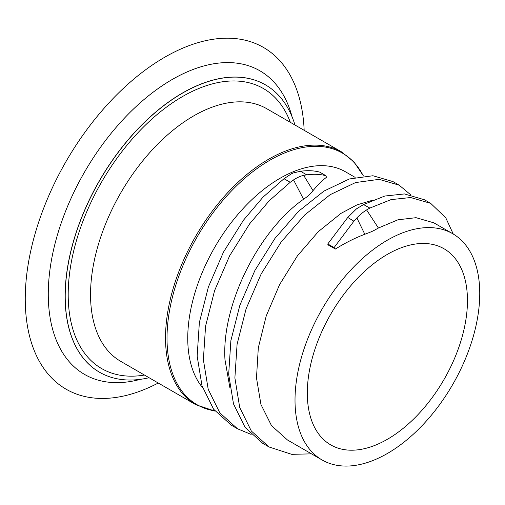 <?xml version="1.0" encoding="UTF-8"?>
<svg xmlns="http://www.w3.org/2000/svg" width="505" height="505" viewBox="0 0 505 505"><rect width="100%" height="100%" fill="white"/><g stroke="black" fill="none" stroke-linecap="round" stroke-linejoin="round"><path stroke-width="0.76" d="M158.261 383.024A197.329 113.928 -60 0 1 25.25 298.872A197.329 113.928 -60 0 1 161.518 59.129A197.329 113.928 -60 0 1 304.161 130.315M292.048 116.737A175.304 101.215 120 0 0 156.203 89.934A175.304 101.215 120 0 0 48.272 294.188A175.304 101.215 120 0 0 140.447 379.318M294.983 125.013A165.918 95.792 120 0 0 265.491 84.878A165.918 95.792 120 0 0 137.638 129.324A165.918 95.792 120 0 0 65.214 296.302A165.918 95.792 120 0 0 99.573 372.254A165.918 95.792 120 0 0 149.082 377.727M307.305 393.067A113.246 65.385 120 0 0 330.762 444.905A113.246 65.385 120 0 0 418.026 414.567A113.246 65.385 120 0 0 467.46 300.601A113.246 65.385 120 0 0 444.002 248.757A113.246 65.385 120 0 0 356.738 279.101A113.246 65.385 120 0 0 307.305 393.067M322.07 459.96A130.631 75.415 120 0 0 422.729 424.964A130.631 75.415 120 0 0 479.75 293.506A130.631 75.415 120 0 0 452.695 233.708A130.631 75.415 120 0 0 352.035 268.704A130.631 75.415 120 0 0 295.015 400.162A130.631 75.415 120 0 0 322.07 459.96L287.478 439.988L271.488 425.614L260.946 404.461L256.483 377.917L258.32 347.737L266.236 315.928L279.6 284.605L297.42 255.852L318.384 231.58L340.976 213.381L356.984 204.885L372.513 200.245M378.409 228.014C372.621 231.296 372.21 231.486 364.812 234.257L356.865 217.907C360.065 214.644 363.31 211.98 366.586 209.916L378.409 228.014L397.953 219.795L416.044 217.687L433.858 222.831L452.695 233.708M356.865 217.907L353.904 221.19L334.095 247.576L327.777 243.965L327.941 244.837L335.44 249.041C344.978 243.025 354.769 238.095 364.812 234.257M355.148 177.388L345.433 171.776A130.631 75.415 120 0 0 244.767 206.772A130.631 75.415 120 0 0 187.746 338.23A130.631 75.415 120 0 0 202.631 387.695M313.018 190.65C310.947 193.592 307.791 196.458 303.555 199.235L293.557 179.906C297.085 177.602 300.456 176.087 303.663 175.361L313.018 190.65C317.683 185 322.171 180.544 326.489 177.28L325.895 175.696L319.684 172.11C314.003 170.583 307.621 170.299 300.525 171.258L306.737 174.844C313.832 173.884 320.22 174.168 325.895 175.696M229.876 387.632L224.977 359.724C221.405 304.528 258.939 230.362 303.555 199.235M251.143 434.42L237.527 428.789L231.315 425.204L213.609 409.239L201.987 385.7L197.158 356.139L199.361 322.518L208.357 287.074L223.437 252.178L243.492 220.155L262.966 197.196L284.006 178.701L291.41 173.808L293.399 172.918L300.525 171.258M303.663 175.361L306.737 174.844M366.586 209.916L369.849 208.085L391.034 199.62L410.641 197.531L430.696 203.364L445.776 217.813L453.244 234.03M311.484 453.85L291.72 454.336L269.039 446.982L251.332 431.017L239.711 407.478L234.882 377.917L237.085 344.296L246.08 308.858L261.161 273.956L281.216 241.933L304.786 214.909L330.175 194.677L355.564 182.557L379.135 179.338L399.184 185.177L410.559 194.69M237.527 428.789L219.82 412.825L208.199 389.286L203.37 359.724L205.573 326.104L214.568 290.665L229.649 255.77L249.704 223.74L269.184 200.788L290.224 182.292L293.557 179.906M335.44 249.041L334.095 247.576M353.904 221.19L347.762 217.453L356.486 208.855L363.537 204.55L384.772 196.041L404.429 193.939L424.478 199.778L430.696 203.364M347.762 217.453L327.777 243.965M269.039 446.982L262.821 443.396L245.114 427.432L233.493 403.893L228.67 374.331L230.867 340.711L239.862 305.266L254.943 270.371L274.998 238.347L298.569 211.317L323.958 191.086L349.346 178.972L372.917 175.746L392.972 181.585L399.184 185.177M290.224 182.292L284.006 178.701M363.537 204.55L369.849 208.085M265.447 84.846A165.918 95.792 120 0 0 265.403 84.821A165.918 95.792 120 0 0 137.543 129.274A165.918 95.792 120 0 0 65.12 296.246A165.918 95.792 120 0 0 99.485 372.204A165.918 95.792 120 0 0 99.529 372.229M290.343 122.336A161.707 93.362 120 0 0 163.21 109.591A161.707 93.362 120 0 0 68.194 294.579A161.707 93.362 120 0 0 144.443 375.045M90.54 294.579A145.901 84.24 120 0 0 120.758 361.372L195.744 404.669A145.901 84.24 -60 0 1 165.526 337.877A145.901 84.24 -60 0 1 229.219 191.048A145.901 84.24 -60 0 1 341.651 151.954L266.659 108.663A145.901 84.24 120 0 0 154.227 147.75A145.901 84.24 120 0 0 90.54 294.579M363.354 175.993A145.288 83.88 120 0 0 248.094 175.462A145.288 83.88 120 0 0 167.016 338.23A145.288 83.88 120 0 0 214.871 410.887M363.467 175.98L354.037 161.998L341.651 151.954M215.079 411.152L195.744 404.669"/></g></svg>

